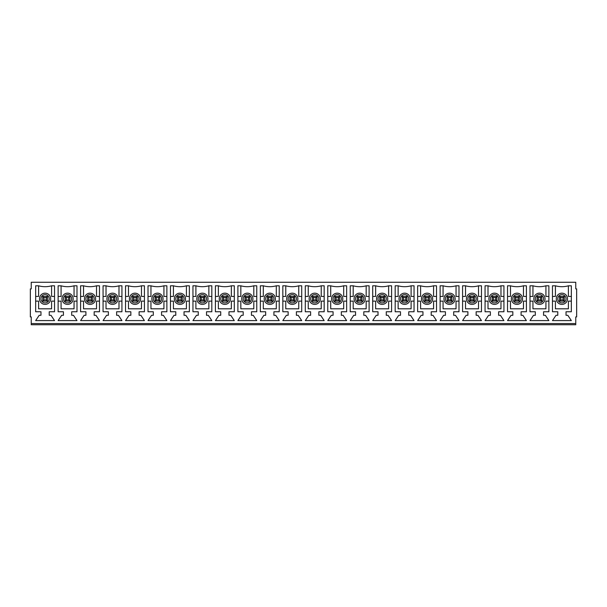 <?xml version="1.0" encoding="UTF-8"?>
<svg xmlns="http://www.w3.org/2000/svg" width="607" height="607" viewBox="0 0 607 607"><rect width="100%" height="100%" fill="white"/><g stroke="black" fill="none" stroke-linecap="round" stroke-linejoin="round"><path stroke-width="0.91" d="M559.548 301.14L559.548 296.421L564.267 296.421L564.267 301.14L559.548 301.14L560.724 299.964L563.084 299.964L564.267 301.14M563.084 299.964L563.084 297.605L560.724 297.605L559.548 296.421M560.724 297.605L560.724 299.964M563.084 297.605L564.267 296.421M537.074 301.14L537.074 296.421L541.793 296.421L541.793 301.14L537.074 301.14L538.257 299.964L540.617 299.964L541.793 301.14M540.617 299.964L540.617 297.605L538.257 297.605L537.074 296.421M538.257 297.605L538.257 299.964M540.617 297.605L541.793 296.421M514.607 301.14L514.607 296.421L519.326 296.421L519.326 301.14L514.607 301.14L515.783 299.964L518.143 299.964L519.326 301.14M518.143 299.964L518.143 297.605L515.783 297.605L514.607 296.421M515.783 297.605L515.783 299.964M518.143 297.605L519.326 296.421M492.133 301.14L492.133 296.421L496.852 296.421L496.852 301.14L492.133 301.14L493.316 299.964L495.676 299.964L496.852 301.14M495.676 299.964L495.676 297.605L493.316 297.605L492.133 296.421M493.316 297.605L493.316 299.964M495.676 297.605L496.852 296.421M469.666 301.14L469.666 296.421L474.386 296.421L474.386 301.14L469.666 301.14L470.842 299.964L473.202 299.964L474.386 301.14M473.202 299.964L473.202 297.605L470.842 297.605L469.666 296.421M470.842 297.605L470.842 299.964M473.202 297.605L474.386 296.421M447.2 301.14L447.2 296.421L451.912 296.421L451.912 301.14L447.2 301.14L448.376 299.964L450.735 299.964L451.912 301.14M450.735 299.964L450.735 297.605L448.376 297.605L447.2 296.421M448.376 297.605L448.376 299.964M450.735 297.605L451.912 296.421M424.725 301.14L424.725 296.421L429.445 296.421L429.445 301.14L424.725 301.14L425.909 299.964L428.261 299.964L429.445 301.14M428.261 299.964L428.261 297.605L425.909 297.605L424.725 296.421M425.909 297.605L425.909 299.964M428.261 297.605L429.445 296.421M402.259 301.14L402.259 296.421L406.971 296.421L406.971 301.14L402.259 301.14L403.435 299.964L405.795 299.964L406.971 301.14M405.795 299.964L405.795 297.605L403.435 297.605L402.259 296.421M403.435 297.605L403.435 299.964M405.795 297.605L406.971 296.421M379.785 301.14L379.785 296.421L384.504 296.421L384.504 301.14L379.785 301.14L380.968 299.964L383.328 299.964L384.504 301.14M383.328 299.964L383.328 297.605L380.968 297.605L379.785 296.421M380.968 297.605L380.968 299.964M383.328 297.605L384.504 296.421M357.318 301.14L357.318 296.421L362.038 296.421L362.038 301.14L357.318 301.14L358.494 299.964L360.854 299.964L362.038 301.14M360.854 299.964L360.854 297.605L358.494 297.605L357.318 296.421M358.494 297.605L358.494 299.964M360.854 297.605L362.038 296.421M334.844 301.14L334.844 296.421L339.563 296.421L339.563 301.14L334.844 301.14L336.028 299.964L338.387 299.964L339.563 301.14M338.387 299.964L338.387 297.605L336.028 297.605L334.844 296.421M336.028 297.605L336.028 299.964M338.387 297.605L339.563 296.421M312.377 301.14L312.377 296.421L317.097 296.421L317.097 301.14L312.377 301.14L313.553 299.964L315.913 299.964L317.097 301.14M315.913 299.964L315.913 297.605L313.553 297.605L312.377 296.421M313.553 297.605L313.553 299.964M315.913 297.605L317.097 296.421M289.903 301.14L289.903 296.421L294.623 296.421L294.623 301.14L289.903 301.14L291.087 299.964L293.447 299.964L294.623 301.14M293.447 299.964L293.447 297.605L291.087 297.605L289.903 296.421M291.087 297.605L291.087 299.964M293.447 297.605L294.623 296.421M267.437 301.14L267.437 296.421L272.156 296.421L272.156 301.14L267.437 301.14L268.613 299.964L270.972 299.964L272.156 301.14M270.972 299.964L270.972 297.605L268.613 297.605L267.437 296.421M268.613 297.605L268.613 299.964M270.972 297.605L272.156 296.421M244.962 301.14L244.962 296.421L249.682 296.421L249.682 301.14L244.962 301.14L246.146 299.964L248.506 299.964L249.682 301.14M248.506 299.964L248.506 297.605L246.146 297.605L244.962 296.421M246.146 297.605L246.146 299.964M248.506 297.605L249.682 296.421M222.496 301.14L222.496 296.421L227.215 296.421L227.215 301.14L222.496 301.14L223.672 299.964L226.032 299.964L227.215 301.14M226.032 299.964L226.032 297.605L223.672 297.605L222.496 296.421M223.672 297.605L223.672 299.964M226.032 297.605L227.215 296.421M200.029 301.14L200.029 296.421L204.741 296.421L204.741 301.14L200.029 301.14L201.205 299.964L203.565 299.964L204.741 301.14M203.565 299.964L203.565 297.605L201.205 297.605L200.029 296.421M201.205 297.605L201.205 299.964M203.565 297.605L204.741 296.421M177.555 301.14L177.555 296.421L182.275 296.421L182.275 301.14L177.555 301.14L178.739 299.964L181.091 299.964L182.275 301.14M181.091 299.964L181.091 297.605L178.739 297.605L177.555 296.421M178.739 297.605L178.739 299.964M181.091 297.605L182.275 296.421M155.089 301.14L155.089 296.421L159.8 296.421L159.8 301.14L155.089 301.14L156.265 299.964L158.624 299.964L159.8 301.14M158.624 299.964L158.624 297.605L156.265 297.605L155.089 296.421M156.265 297.605L156.265 299.964M158.624 297.605L159.8 296.421M132.614 301.14L132.614 296.421L137.334 296.421L137.334 301.14L132.614 301.14L133.798 299.964L136.158 299.964L137.334 301.14M136.158 299.964L136.158 297.605L133.798 297.605L132.614 296.421M133.798 297.605L133.798 299.964M136.158 297.605L137.334 296.421M110.148 301.14L110.148 296.421L114.867 296.421L114.867 301.14L110.148 301.14L111.324 299.964L113.684 299.964L114.867 301.14M113.684 299.964L113.684 297.605L111.324 297.605L110.148 296.421M111.324 297.605L111.324 299.964M113.684 297.605L114.867 296.421M87.674 301.14L87.674 296.421L92.393 296.421L92.393 301.14L87.674 301.14L88.857 299.964L91.217 299.964L92.393 301.14M91.217 299.964L91.217 297.605L88.857 297.605L87.674 296.421M88.857 297.605L88.857 299.964M91.217 297.605L92.393 296.421M65.207 301.14L65.207 296.421L69.926 296.421L69.926 301.14L65.207 301.14L66.383 299.964L68.743 299.964L69.926 301.14M68.743 299.964L68.743 297.605L66.383 297.605L65.207 296.421M66.383 297.605L66.383 299.964M68.743 297.605L69.926 296.421M42.733 301.14L42.733 296.421L47.452 296.421L47.452 301.14L42.733 301.14L43.916 299.964L46.276 299.964L47.452 301.14M46.276 299.964L46.276 297.605L43.916 297.605L42.733 296.421M43.916 297.605L43.916 299.964M46.276 297.605L47.452 296.421M39.493 298.781A5.6 5.6 0 0 1 47.892 293.932A5.6 5.6 0 0 1 47.892 303.637A5.6 5.6 0 0 1 39.493 298.781M575.762 323.554L575.762 316.915L576.65 316.915L576.65 288.902L575.762 288.902L575.762 282.27L31.238 282.27L31.238 288.902L30.35 288.902L30.35 316.915L31.238 316.915L31.238 324.73L575.762 324.73L575.762 323.554L31.238 323.554M71.694 315.299L73.462 315.299L76.998 320.602L58.128 320.602L61.664 315.299L63.439 315.299L63.439 311.755L58.128 311.755L58.128 285.806L61.079 285.806A24.227 24.227 0 0 0 74.054 285.806L76.998 285.806L76.998 311.755L71.694 311.755L71.694 315.299M116.635 315.299L118.403 315.299L121.939 320.602L103.069 320.602L106.604 315.299L108.372 315.299L108.372 311.755L103.069 311.755L103.069 285.806L106.02 285.806A24.227 24.227 0 0 0 118.995 285.806L121.939 285.806L121.939 311.755L116.635 311.755L116.635 315.299M161.576 315.299L163.344 315.299L166.879 320.602L148.009 320.602L151.545 315.299L153.313 315.299L153.313 311.755L148.009 311.755L148.009 285.806L150.953 285.806A24.227 24.227 0 0 0 163.936 285.806L166.879 285.806L166.879 311.755L161.576 311.755L161.576 315.299M206.517 315.299L208.284 315.299L211.82 320.602L192.95 320.602L196.486 315.299L198.254 315.299L198.254 311.755L192.95 311.755L192.95 285.806L195.894 285.806A24.227 24.227 0 0 0 208.869 285.806L211.82 285.806L211.82 311.755L206.517 311.755L206.517 315.299M251.45 315.299L253.225 315.299L256.761 320.602L237.891 320.602L241.427 315.299L243.195 315.299L243.195 311.755L237.891 311.755L237.891 285.806L240.835 285.806A24.227 24.227 0 0 0 253.809 285.806L256.761 285.806L256.761 311.755L251.45 311.755L251.45 315.299M296.391 315.299L298.166 315.299L301.702 320.602L282.832 320.602L286.367 315.299L288.135 315.299L288.135 311.755L282.832 311.755L282.832 285.806L285.776 285.806A24.227 24.227 0 0 0 298.75 285.806L301.702 285.806L301.702 311.755L296.391 311.755L296.391 315.299M341.331 315.299L343.099 315.299L346.643 320.602L327.772 320.602L331.308 315.299L333.076 315.299L333.076 311.755L327.772 311.755L327.772 285.806L330.716 285.806A24.227 24.227 0 0 0 343.691 285.806L346.643 285.806L346.643 311.755L341.331 311.755L341.331 315.299M386.272 315.299L388.04 315.299L391.583 320.602L372.706 320.602L376.249 315.299L378.017 315.299L378.017 311.755L372.706 311.755L372.706 285.806L375.657 285.806A24.227 24.227 0 0 0 388.632 285.806L391.583 285.806L391.583 311.755L386.272 311.755L386.272 315.299M431.213 315.299L432.981 315.299L436.524 320.602L417.646 320.602L421.19 315.299L422.958 315.299L422.958 311.755L417.646 311.755L417.646 285.806L420.598 285.806A24.227 24.227 0 0 0 433.573 285.806L436.524 285.806L436.524 311.755L431.213 311.755L431.213 315.299M476.154 315.299L477.921 315.299L481.465 320.602L462.587 320.602L466.13 315.299L467.898 315.299L467.898 311.755L462.587 311.755L462.587 285.806L465.539 285.806A24.227 24.227 0 0 0 478.513 285.806L481.465 285.806L481.465 311.755L476.154 311.755L476.154 315.299M521.094 315.299L522.862 315.299L526.406 320.602L507.528 320.602L511.071 315.299L512.839 315.299L512.839 311.755L507.528 311.755L507.528 285.806L510.479 285.806A24.227 24.227 0 0 0 523.454 285.806L526.406 285.806L526.406 311.755L521.094 311.755L521.094 315.299M566.035 315.299L567.803 315.299L571.339 320.602L552.469 320.602L556.004 315.299L557.78 315.299L557.78 311.755L552.469 311.755L552.469 285.806L555.42 285.806A24.227 24.227 0 0 0 568.395 285.806L571.339 285.806L571.339 311.755L566.035 311.755L566.035 315.299M543.561 315.299L545.336 315.299L548.872 320.602L530.002 320.602L533.538 315.299L535.306 315.299L535.306 311.755L530.002 311.755L530.002 285.806L532.946 285.806A24.227 24.227 0 0 0 545.921 285.806L548.872 285.806L548.872 311.755L543.561 311.755L543.561 315.299M498.628 315.299L500.396 315.299L503.931 320.602L485.061 320.602L488.597 315.299L490.365 315.299L490.365 311.755L485.061 311.755L485.061 285.806L488.005 285.806A24.227 24.227 0 0 0 500.98 285.806L503.931 285.806L503.931 311.755L498.628 311.755L498.628 315.299M453.687 315.299L455.455 315.299L458.991 320.602L440.121 320.602L443.656 315.299L445.424 315.299L445.424 311.755L440.121 311.755L440.121 285.806L443.064 285.806A24.227 24.227 0 0 0 456.047 285.806L458.991 285.806L458.991 311.755L453.687 311.755L453.687 315.299M408.746 315.299L410.514 315.299L414.05 320.602L395.18 320.602L398.716 315.299L400.483 315.299L400.483 311.755L395.18 311.755L395.18 285.806L398.131 285.806A24.227 24.227 0 0 0 411.106 285.806L414.05 285.806L414.05 311.755L408.746 311.755L408.746 315.299M363.805 315.299L365.573 315.299L369.109 320.602L350.239 320.602L353.775 315.299L355.55 315.299L355.55 311.755L350.239 311.755L350.239 285.806L353.191 285.806A24.227 24.227 0 0 0 366.165 285.806L369.109 285.806L369.109 311.755L363.805 311.755L363.805 315.299M318.865 315.299L320.633 315.299L324.168 320.602L305.298 320.602L308.834 315.299L310.609 315.299L310.609 311.755L305.298 311.755L305.298 285.806L308.25 285.806A24.227 24.227 0 0 0 321.224 285.806L324.168 285.806L324.168 311.755L318.865 311.755L318.865 315.299M273.924 315.299L275.692 315.299L279.228 320.602L260.357 320.602L263.901 315.299L265.669 315.299L265.669 311.755L260.357 311.755L260.357 285.806L263.309 285.806A24.227 24.227 0 0 0 276.284 285.806L279.228 285.806L279.228 311.755L273.924 311.755L273.924 315.299M228.983 315.299L230.751 315.299L234.294 320.602L215.417 320.602L218.96 315.299L220.728 315.299L220.728 311.755L215.417 311.755L215.417 285.806L218.368 285.806A24.227 24.227 0 0 0 231.343 285.806L234.294 285.806L234.294 311.755L228.983 311.755L228.983 315.299M184.042 315.299L185.81 315.299L189.354 320.602L170.476 320.602L174.019 315.299L175.787 315.299L175.787 311.755L170.476 311.755L170.476 285.806L173.427 285.806A24.227 24.227 0 0 0 186.402 285.806L189.354 285.806L189.354 311.755L184.042 311.755L184.042 315.299M139.102 315.299L140.87 315.299L144.413 320.602L125.535 320.602L129.079 315.299L130.846 315.299L130.846 311.755L125.535 311.755L125.535 285.806L128.487 285.806A24.227 24.227 0 0 0 141.461 285.806L144.413 285.806L144.413 311.755L139.102 311.755L139.102 315.299M94.161 315.299L95.929 315.299L99.472 320.602L80.594 320.602L84.138 315.299L85.906 315.299L85.906 311.755L80.594 311.755L80.594 285.806L83.546 285.806A24.227 24.227 0 0 0 96.521 285.806L99.472 285.806L99.472 311.755L94.161 311.755L94.161 315.299M49.22 315.299L50.996 315.299L54.531 320.602L35.661 320.602L39.197 315.299L40.965 315.299L40.965 311.755L35.661 311.755L35.661 285.806L38.605 285.806A24.227 24.227 0 0 0 51.58 285.806L54.531 285.806L54.531 311.755L49.22 311.755L49.22 315.299M571.339 301.14L568.395 301.14L568.395 308.811L555.42 308.811L555.42 301.14L552.469 301.14M552.469 296.421L555.42 296.421L555.42 285.806M568.395 285.806L568.395 296.421L571.339 296.421M556.3 298.781A5.6 5.6 0 0 1 564.707 293.932A5.6 5.6 0 0 1 564.707 303.637A5.6 5.6 0 0 1 556.3 298.781M533.834 298.781A5.6 5.6 0 0 1 542.241 293.932A5.6 5.6 0 0 1 542.241 303.637A5.6 5.6 0 0 1 533.834 298.781M511.36 298.781A5.6 5.6 0 0 1 519.767 293.932A5.6 5.6 0 0 1 519.767 303.637A5.6 5.6 0 0 1 511.36 298.781M488.893 298.781A5.6 5.6 0 0 1 497.3 293.932A5.6 5.6 0 0 1 497.3 303.637A5.6 5.6 0 0 1 488.893 298.781M466.426 298.781A5.6 5.6 0 0 1 474.826 293.932A5.6 5.6 0 0 1 474.826 303.637A5.6 5.6 0 0 1 466.426 298.781M443.952 298.781A5.6 5.6 0 0 1 452.359 293.932A5.6 5.6 0 0 1 452.359 303.637A5.6 5.6 0 0 1 443.952 298.781M421.486 298.781A5.6 5.6 0 0 1 429.885 293.932A5.6 5.6 0 0 1 429.885 303.637A5.6 5.6 0 0 1 421.486 298.781M399.011 298.781A5.6 5.6 0 0 1 407.418 293.932A5.6 5.6 0 0 1 407.418 303.637A5.6 5.6 0 0 1 399.011 298.781M376.545 298.781A5.6 5.6 0 0 1 384.944 293.932A5.6 5.6 0 0 1 384.944 303.637A5.6 5.6 0 0 1 376.545 298.781M354.071 298.781A5.6 5.6 0 0 1 362.478 293.932A5.6 5.6 0 0 1 362.478 303.637A5.6 5.6 0 0 1 354.071 298.781M331.604 298.781A5.6 5.6 0 0 1 340.003 293.932A5.6 5.6 0 0 1 340.003 303.637A5.6 5.6 0 0 1 331.604 298.781M309.13 298.781A5.6 5.6 0 0 1 317.537 293.932A5.6 5.6 0 0 1 317.537 303.637A5.6 5.6 0 0 1 309.13 298.781M286.663 298.781A5.6 5.6 0 0 1 295.063 293.932A5.6 5.6 0 0 1 295.063 303.637A5.6 5.6 0 0 1 286.663 298.781M264.189 298.781A5.6 5.6 0 0 1 272.596 293.932A5.6 5.6 0 0 1 272.596 303.637A5.6 5.6 0 0 1 264.189 298.781M241.723 298.781A5.6 5.6 0 0 1 250.13 293.932A5.6 5.6 0 0 1 250.13 303.637A5.6 5.6 0 0 1 241.723 298.781M219.248 298.781A5.6 5.6 0 0 1 227.655 293.932A5.6 5.6 0 0 1 227.655 303.637A5.6 5.6 0 0 1 219.248 298.781M196.782 298.781A5.6 5.6 0 0 1 205.189 293.932A5.6 5.6 0 0 1 205.189 303.637A5.6 5.6 0 0 1 196.782 298.781M174.315 298.781A5.6 5.6 0 0 1 182.715 293.932A5.6 5.6 0 0 1 182.715 303.637A5.6 5.6 0 0 1 174.315 298.781M151.841 298.781A5.6 5.6 0 0 1 160.248 293.932A5.6 5.6 0 0 1 160.248 303.637A5.6 5.6 0 0 1 151.841 298.781M129.374 298.781A5.6 5.6 0 0 1 137.774 293.932A5.6 5.6 0 0 1 137.774 303.637A5.6 5.6 0 0 1 129.374 298.781M106.9 298.781A5.6 5.6 0 0 1 115.307 293.932A5.6 5.6 0 0 1 115.307 303.637A5.6 5.6 0 0 1 106.9 298.781M84.434 298.781A5.6 5.6 0 0 1 92.833 293.932A5.6 5.6 0 0 1 92.833 303.637A5.6 5.6 0 0 1 84.434 298.781M61.96 298.781A5.6 5.6 0 0 1 70.366 293.932A5.6 5.6 0 0 1 70.366 303.637A5.6 5.6 0 0 1 61.96 298.781M58.128 296.421L61.079 296.421L61.079 285.806M76.998 301.14L74.054 301.14L74.054 308.811L61.079 308.811L61.079 301.14L58.128 301.14M74.054 285.806L74.054 296.421L76.998 296.421M80.594 296.421L83.546 296.421L83.546 285.806M99.472 301.14L96.521 301.14L96.521 308.811L83.546 308.811L83.546 301.14L80.594 301.14M96.521 285.806L96.521 296.421L99.472 296.421M103.069 296.421L106.02 296.421L106.02 285.806M121.939 301.14L118.995 301.14L118.995 308.811L106.02 308.811L106.02 301.14L103.069 301.14M118.995 285.806L118.995 296.421L121.939 296.421M125.535 296.421L128.487 296.421L128.487 285.806M144.413 301.14L141.461 301.14L141.461 308.811L128.487 308.811L128.487 301.14L125.535 301.14M141.461 285.806L141.461 296.421L144.413 296.421M148.009 296.421L150.953 296.421L150.953 285.806M166.879 301.14L163.936 301.14L163.936 308.811L150.953 308.811L150.953 301.14L148.009 301.14M163.936 285.806L163.936 296.421L166.879 296.421M170.476 296.421L173.427 296.421L173.427 285.806M189.354 301.14L186.402 301.14L186.402 308.811L173.427 308.811L173.427 301.14L170.476 301.14M186.402 285.806L186.402 296.421L189.354 296.421M192.95 296.421L195.894 296.421L195.894 285.806M211.82 301.14L208.869 301.14L208.869 308.811L195.894 308.811L195.894 301.14L192.95 301.14M208.869 285.806L208.869 296.421L211.82 296.421M215.417 296.421L218.368 296.421L218.368 285.806M234.294 301.14L231.343 301.14L231.343 308.811L218.368 308.811L218.368 301.14L215.417 301.14M231.343 285.806L231.343 296.421L234.294 296.421M237.891 296.421L240.835 296.421L240.835 285.806M256.761 301.14L253.809 301.14L253.809 308.811L240.835 308.811L240.835 301.14L237.891 301.14M253.809 285.806L253.809 296.421L256.761 296.421M260.357 296.421L263.309 296.421L263.309 285.806M279.228 301.14L276.284 301.14L276.284 308.811L263.309 308.811L263.309 301.14L260.357 301.14M276.284 285.806L276.284 296.421L279.228 296.421M282.832 296.421L285.776 296.421L285.776 285.806M301.702 301.14L298.75 301.14L298.75 308.811L285.776 308.811L285.776 301.14L282.832 301.14M298.75 285.806L298.75 296.421L301.702 296.421M305.298 296.421L308.25 296.421L308.25 285.806M324.168 301.14L321.224 301.14L321.224 308.811L308.25 308.811L308.25 301.14L305.298 301.14M321.224 285.806L321.224 296.421L324.168 296.421M327.772 296.421L330.716 296.421L330.716 285.806M346.643 301.14L343.691 301.14L343.691 308.811L330.716 308.811L330.716 301.14L327.772 301.14M343.691 285.806L343.691 296.421L346.643 296.421M350.239 296.421L353.191 296.421L353.191 285.806M369.109 301.14L366.165 301.14L366.165 308.811L353.191 308.811L353.191 301.14L350.239 301.14M366.165 285.806L366.165 296.421L369.109 296.421M372.706 296.421L375.657 296.421L375.657 285.806M391.583 301.14L388.632 301.14L388.632 308.811L375.657 308.811L375.657 301.14L372.706 301.14M388.632 285.806L388.632 296.421L391.583 296.421M395.18 296.421L398.131 296.421L398.131 285.806M414.05 301.14L411.106 301.14L411.106 308.811L398.131 308.811L398.131 301.14L395.18 301.14M411.106 285.806L411.106 296.421L414.05 296.421M417.646 296.421L420.598 296.421L420.598 285.806M436.524 301.14L433.573 301.14L433.573 308.811L420.598 308.811L420.598 301.14L417.646 301.14M433.573 285.806L433.573 296.421L436.524 296.421M440.121 296.421L443.064 296.421L443.064 285.806M458.991 301.14L456.047 301.14L456.047 308.811L443.064 308.811L443.064 301.14L440.121 301.14M456.047 285.806L456.047 296.421L458.991 296.421M462.587 296.421L465.539 296.421L465.539 285.806M481.465 301.14L478.513 301.14L478.513 308.811L465.539 308.811L465.539 301.14L462.587 301.14M478.513 285.806L478.513 296.421L481.465 296.421M485.061 296.421L488.005 296.421L488.005 285.806M503.931 301.14L500.98 301.14L500.98 308.811L488.005 308.811L488.005 301.14L485.061 301.14M500.98 285.806L500.98 296.421L503.931 296.421M507.528 296.421L510.479 296.421L510.479 285.806M526.406 301.14L523.454 301.14L523.454 308.811L510.479 308.811L510.479 301.14L507.528 301.14M523.454 285.806L523.454 296.421L526.406 296.421M530.002 296.421L532.946 296.421L532.946 285.806M548.872 301.14L545.921 301.14L545.921 308.811L532.946 308.811L532.946 301.14L530.002 301.14M545.921 285.806L545.921 296.421L548.872 296.421M51.58 285.806L51.58 296.421L54.531 296.421M54.531 301.14L51.58 301.14L51.58 308.811L38.605 308.811L38.605 301.14L35.661 301.14M35.661 296.421L38.605 296.421L38.605 285.806M40.965 298.781A4.128 4.128 0 0 1 47.156 295.207A4.128 4.128 0 0 1 47.156 302.354A4.128 4.128 0 0 1 40.965 298.781M557.78 298.781A4.128 4.128 0 0 1 563.971 295.207A4.128 4.128 0 0 1 563.971 302.354A4.128 4.128 0 0 1 557.78 298.781M535.306 298.781A4.128 4.128 0 0 1 541.497 295.207A4.128 4.128 0 0 1 541.497 302.354A4.128 4.128 0 0 1 535.306 298.781M512.839 298.781A4.128 4.128 0 0 1 519.031 295.207A4.128 4.128 0 0 1 519.031 302.354A4.128 4.128 0 0 1 512.839 298.781M490.365 298.781A4.128 4.128 0 0 1 496.556 295.207A4.128 4.128 0 0 1 496.556 302.354A4.128 4.128 0 0 1 490.365 298.781M467.898 298.781A4.128 4.128 0 0 1 474.09 295.207A4.128 4.128 0 0 1 474.09 302.354A4.128 4.128 0 0 1 467.898 298.781M445.424 298.781A4.128 4.128 0 0 1 451.623 295.207A4.128 4.128 0 0 1 451.623 302.354A4.128 4.128 0 0 1 445.424 298.781M422.958 298.781A4.128 4.128 0 0 1 429.149 295.207A4.128 4.128 0 0 1 429.149 302.354A4.128 4.128 0 0 1 422.958 298.781M400.483 298.781A4.128 4.128 0 0 1 406.682 295.207A4.128 4.128 0 0 1 406.682 302.354A4.128 4.128 0 0 1 400.483 298.781M378.017 298.781A4.128 4.128 0 0 1 384.208 295.207A4.128 4.128 0 0 1 384.208 302.354A4.128 4.128 0 0 1 378.017 298.781M355.55 298.781A4.128 4.128 0 0 1 361.742 295.207A4.128 4.128 0 0 1 361.742 302.354A4.128 4.128 0 0 1 355.55 298.781M333.076 298.781A4.128 4.128 0 0 1 339.267 295.207A4.128 4.128 0 0 1 339.267 302.354A4.128 4.128 0 0 1 333.076 298.781M310.609 298.781A4.128 4.128 0 0 1 316.801 295.207A4.128 4.128 0 0 1 316.801 302.354A4.128 4.128 0 0 1 310.609 298.781M288.135 298.781A4.128 4.128 0 0 1 294.327 295.207A4.128 4.128 0 0 1 294.327 302.354A4.128 4.128 0 0 1 288.135 298.781M265.669 298.781A4.128 4.128 0 0 1 271.86 295.207A4.128 4.128 0 0 1 271.86 302.354A4.128 4.128 0 0 1 265.669 298.781M243.195 298.781A4.128 4.128 0 0 1 249.386 295.207A4.128 4.128 0 0 1 249.386 302.354A4.128 4.128 0 0 1 243.195 298.781M220.728 298.781A4.128 4.128 0 0 1 226.919 295.207A4.128 4.128 0 0 1 226.919 302.354A4.128 4.128 0 0 1 220.728 298.781M198.254 298.781A4.128 4.128 0 0 1 204.445 295.207A4.128 4.128 0 0 1 204.445 302.354A4.128 4.128 0 0 1 198.254 298.781M175.787 298.781A4.128 4.128 0 0 1 181.979 295.207A4.128 4.128 0 0 1 181.979 302.354A4.128 4.128 0 0 1 175.787 298.781M153.313 298.781A4.128 4.128 0 0 1 159.512 295.207A4.128 4.128 0 0 1 159.512 302.354A4.128 4.128 0 0 1 153.313 298.781M130.846 298.781A4.128 4.128 0 0 1 137.038 295.207A4.128 4.128 0 0 1 137.038 302.354A4.128 4.128 0 0 1 130.846 298.781M108.372 298.781A4.128 4.128 0 0 1 114.571 295.207A4.128 4.128 0 0 1 114.571 302.354A4.128 4.128 0 0 1 108.372 298.781M85.906 298.781A4.128 4.128 0 0 1 92.097 295.207A4.128 4.128 0 0 1 92.097 302.354A4.128 4.128 0 0 1 85.906 298.781M63.439 298.781A4.128 4.128 0 0 1 69.63 295.207A4.128 4.128 0 0 1 69.63 302.354A4.128 4.128 0 0 1 63.439 298.781"/></g></svg>
